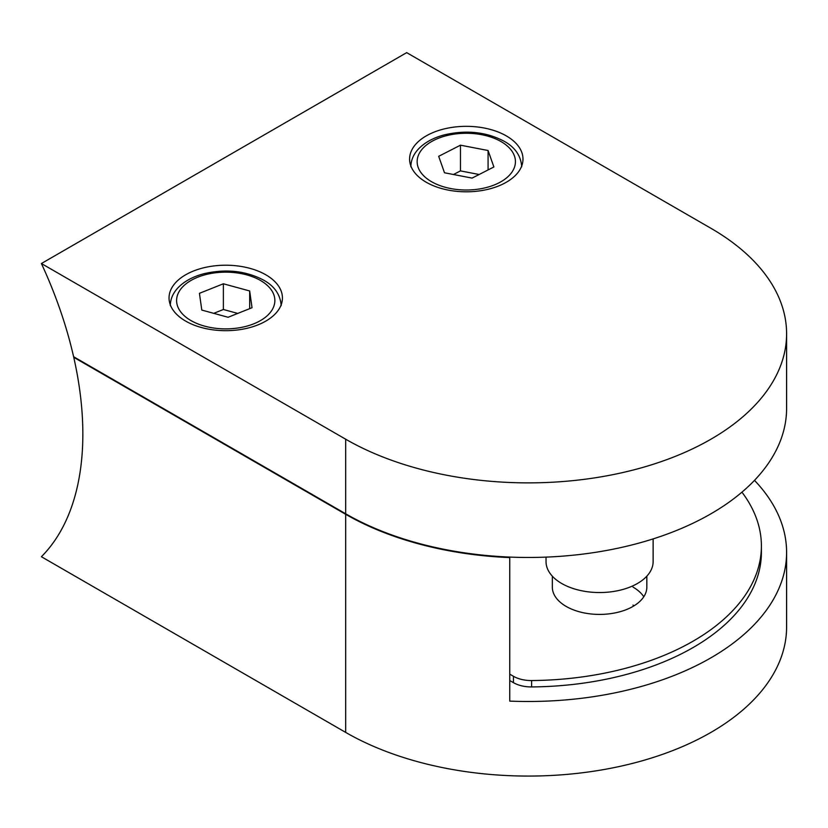 <?xml version="1.0" encoding="UTF-8"?>
<svg xmlns="http://www.w3.org/2000/svg" width="828" height="828" viewBox="0 0 828 828"><rect width="100%" height="100%" fill="white"/><g stroke="black" fill="none" stroke-linecap="round" stroke-linejoin="round"><path stroke-width="1.24" d="M444.501 172.773L472.095 178.103L493.881 166.966L488.075 150.51L460.471 145.179L438.685 156.316L444.501 172.773M479.143 174.501L460.471 170.899L453.433 174.501M460.471 170.899L460.471 145.179M488.075 169.937L488.075 150.51M199.434 293.329L201.804 310.076L228.093 317.269L252.033 307.716L249.673 290.97L223.374 283.776L199.434 293.329M237.729 313.419L223.374 309.496L213.748 313.336M223.374 309.496L223.374 283.776M249.673 308.658L249.673 290.97M646.834 576.174L646.834 587.135A47.248 27.283 180 0 1 617.667 612.337A47.248 27.283 180 0 1 566.176 606.427A47.248 27.283 180 0 1 552.338 587.135L552.338 576.174M741.94 492.163A233.092 134.571 180 0 1 761.398 545.994A233.092 134.571 180 0 1 531.628 680.554A25.202 14.552 180 0 1 513.453 676.29L509.748 674.147M643.801 596.76A47.248 27.283 0 0 0 632.996 587.083A47.248 27.283 180 0 1 643.801 596.76M74.189 357.054L73.744 357.313A304.28 175.681 60 0 1 41.4 556.726L345.669 732.397A258.295 149.123 0 0 0 627.148 764.72A258.295 149.123 0 0 0 786.6 626.951L786.6 552.369A258.295 149.123 180 0 1 509.748 701.109L509.748 557.596A258.295 149.123 180 0 1 345.669 514.302L345.669 732.397M761.398 545.994L761.398 552.369A233.092 134.571 180 0 1 531.628 686.929A25.202 14.552 180 0 1 513.453 682.665L509.748 680.533M754.484 480.354A258.295 149.123 180 0 1 786.6 552.369M508.785 557.037L509.748 557.596M73.744 357.313L345.669 514.302M634.113 605.754A47.248 27.283 0 0 0 632.996 605.092M265.829 274.803A56.697 32.737 0 0 0 204.04 267.703A56.697 32.737 0 0 0 169.036 297.945A56.697 32.737 0 0 0 185.648 321.098A56.697 32.737 0 0 0 247.437 328.188A56.697 32.737 0 0 0 282.431 297.945A56.697 32.737 0 0 0 265.829 274.803M506.374 135.927A56.697 32.737 0 0 0 444.584 128.826A56.697 32.737 0 0 0 409.591 159.069A56.697 32.737 0 0 0 426.192 182.212A56.697 32.737 0 0 0 487.982 189.312A56.697 32.737 0 0 0 522.986 159.069A56.697 32.737 0 0 0 506.374 135.927M710.952 228.311L406.683 52.64L41.4 263.532L345.669 439.202A258.295 149.123 0 0 0 627.148 471.525A258.295 149.123 0 0 0 786.6 333.756A258.295 149.123 0 0 0 710.952 228.311M41.4 263.532A304.28 175.681 60 0 1 73.609 356.713L345.669 513.784A258.295 149.123 0 0 0 627.148 546.118A258.295 149.123 0 0 0 786.6 408.339L786.6 333.756M653.126 538.893L653.126 561.622A53.551 30.915 180 0 1 620.079 590.188A53.551 30.915 180 0 1 561.715 583.492A53.551 30.915 180 0 1 546.035 561.622L546.035 557.109M431.543 181.705A49.142 28.369 0 0 0 501.033 181.705A49.142 28.369 0 0 0 501.033 141.578A49.142 28.369 0 0 0 431.543 141.578A49.142 28.369 0 0 0 431.543 181.705M190.989 320.581A49.142 28.369 0 0 0 260.478 320.581A49.142 28.369 0 0 0 260.478 280.464A49.142 28.369 0 0 0 190.989 280.464A49.142 28.369 0 0 0 190.989 320.581M513.453 676.29L513.453 682.665M531.628 680.554L531.628 686.929M345.669 439.202L345.669 513.784M521.723 166.78C520.926 155.819 515.078 147.322 504.18 141.267C486.419 131.942 466.578 129.779 444.657 134.788C433.986 137.562 425.499 142.033 419.206 148.222C413.741 153.718 410.957 159.907 410.843 166.78M281.178 305.667C280.381 294.706 274.534 286.198 263.635 280.143C245.875 270.818 226.034 268.655 204.112 273.664C193.431 276.438 184.944 280.92 178.651 287.099C173.197 292.605 170.413 298.794 170.299 305.667"/></g></svg>
